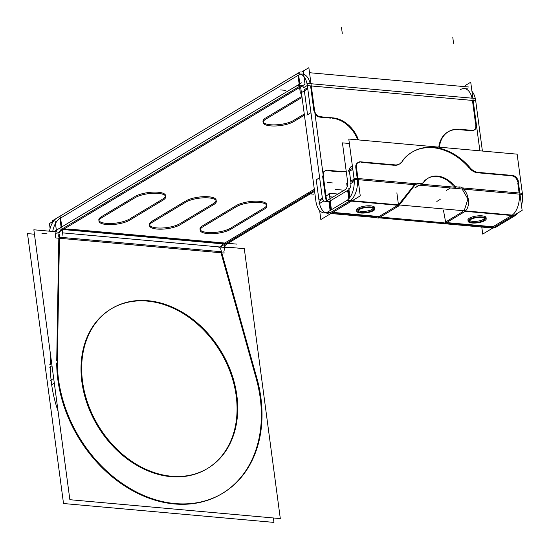 <?xml version="1.0" encoding="UTF-8"?>
<svg xmlns="http://www.w3.org/2000/svg" width="550" height="550" viewBox="0 0 550 550"><rect width="100%" height="100%" fill="white"/><g stroke="black" fill="none" stroke-linecap="round" stroke-linejoin="round"><path stroke-width="0.82" d="M60.541 218.096L297.942 75.46L60.541 218.096M223.774 243.623L314.304 189.234L223.774 243.623M223.279 243.918A6.112 3.403 -84.9 0 0 220.708 248.958A6.112 3.403 -84.9 0 1 223.279 243.918L63.167 229.549L223.279 243.918M59.943 218.453A17.724 9.859 -84.9 0 0 52.724 231.474A17.724 9.859 -84.9 0 1 59.943 218.453L61.126 227.322M61.401 229.391A6.112 3.403 -84.9 0 0 58.829 237.153A6.112 3.403 -84.9 0 1 61.401 229.391M61.896 229.096L299.303 86.453L61.896 229.096M301.428 85.635A6.112 3.403 95.1 0 1 303.572 87.45A6.112 3.403 95.1 0 0 300.114 85.972M299.832 83.903L298.65 75.034A17.724 9.859 95.1 0 1 300.822 74.167M302.466 74.071A17.724 9.859 95.1 0 1 310.179 83.655A17.724 9.859 95.1 0 0 298.65 75.034M467.582 88.887L464.344 88.598A17.724 9.859 95.1 0 1 472.058 98.189A17.724 9.859 95.1 0 0 460.529 89.567M202.758 225.686L236.191 205.597L202.758 225.686M200.179 229.708A16.809 5.252 172.4 0 0 213.077 232.54A16.809 5.252 172.4 0 0 230.581 228.181A16.809 5.252 172.4 0 1 208.017 232.499A16.809 5.252 172.4 0 1 202.091 226.112A16.809 5.252 172.4 0 0 200.008 229.157M263.326 208.505L231.199 227.81L263.326 208.505M266.757 204.621A16.809 5.252 172.4 0 0 255.117 201.19A16.809 5.252 172.4 0 0 236.857 205.219A16.809 5.252 172.4 0 1 259.772 201.369A16.809 5.252 172.4 0 1 264.007 208.093A16.809 5.252 172.4 0 0 266.736 205.198M152.164 221.141L185.597 201.059L152.164 221.141M149.593 225.163A16.809 5.252 172.4 0 0 162.491 227.996A16.809 5.252 172.4 0 0 179.988 223.644A16.809 5.252 172.4 0 1 157.424 227.961A16.809 5.252 172.4 0 1 151.504 221.574A16.809 5.252 172.4 0 0 149.421 224.613M212.74 203.968L180.613 223.266L212.74 203.968M216.171 200.083A16.809 5.252 172.4 0 0 204.531 196.653A16.809 5.252 172.4 0 0 186.271 200.674A16.809 5.252 172.4 0 1 209.186 196.831A16.809 5.252 172.4 0 1 213.421 203.555A16.809 5.252 172.4 0 0 216.15 200.661M101.578 216.604L135.011 196.515L101.578 216.604M99.007 220.626A16.809 5.252 172.4 0 0 111.904 223.458A16.809 5.252 172.4 0 0 129.401 219.099A16.809 5.252 172.4 0 1 106.838 223.424A16.809 5.252 172.4 0 1 100.918 217.03A16.809 5.252 172.4 0 0 98.828 220.076M162.147 199.43L130.027 218.728L162.147 199.43M165.584 195.546A16.809 5.252 172.4 0 0 153.945 192.108A16.809 5.252 172.4 0 0 135.685 196.137A16.809 5.252 172.4 0 1 158.593 192.287A16.809 5.252 172.4 0 1 162.834 199.018A16.809 5.252 172.4 0 0 165.564 196.116M265.732 117.975L299.166 97.893L265.732 117.975M263.161 121.997A16.809 5.252 172.4 0 0 276.059 124.829A16.809 5.252 172.4 0 0 293.556 120.478A16.809 5.252 172.4 0 1 270.992 124.795A16.809 5.252 172.4 0 1 265.072 118.408A16.809 5.252 172.4 0 0 262.982 121.447M304.267 114.036L294.181 120.099L304.267 114.036M301.936 96.539A16.809 5.252 172.4 0 0 299.839 97.508A16.809 5.252 172.4 0 1 301.936 96.539M58.809 238.212L56.726 360.518L58.809 238.212M255.867 377.293L221.011 252.773L255.867 377.293M221.994 493.646A122.244 94.119 59 0 1 174.398 503.958A122.244 94.119 59 0 1 57.867 379.782A122.244 94.119 59 0 1 56.705 362.973A122.244 94.119 59 0 0 57.867 379.782A122.244 94.119 59 0 0 174.398 503.958A122.244 94.119 59 0 0 260.212 397.946A122.244 94.119 59 0 0 256.183 378.421A122.244 94.119 59 0 1 260.212 397.946A122.244 94.119 59 0 1 222.324 493.446M111.361 308.77A93.211 71.768 -121 0 1 236.184 395.787A93.211 71.768 -121 0 1 207.371 468.559M207.041 468.758A93.211 71.768 -121 0 1 81.895 381.941A93.211 71.768 -121 0 1 111.038 308.962M51.7 363.536L50.373 364.334L50.531 354.805L50.373 364.334L51.7 363.536L49.72 364.732M51.514 383.598A122.244 94.119 59 0 1 50.352 366.788A122.244 94.119 59 0 0 51.514 383.598A122.244 94.119 59 0 0 58.059 411.207A122.244 94.119 59 0 1 51.514 383.598L50.854 383.989M307.615 87.677L304.226 89.719L307.56 114.751L310.956 112.709L306.907 115.142M316.236 179.774L318.966 200.214L316.236 179.774L319.632 177.739L316.236 179.774M448.119 131.828A28.421 21.883 -121 0 1 458.858 129.628A28.421 21.883 -121 0 0 438.811 147.139A28.421 21.883 -121 0 1 447.789 132.028M471.501 130.762L460.419 129.766L471.501 130.762M474.203 130.034A6.112 4.702 59 0 0 475.791 125.462A6.112 4.702 59 0 1 472.766 130.687A6.112 4.702 59 0 0 473.88 130.247M472.457 100.43L475.633 124.279L472.457 100.43L311.293 85.965L472.457 100.43M310.578 85.896L313.913 110.935L310.578 85.896M315.026 113.946A6.112 4.702 59 0 0 318.869 116.978A6.112 4.702 59 0 1 315.026 113.946M319.743 117.143L330.997 118.154L319.743 117.143M332.386 118.277A28.421 21.883 -121 0 1 357.644 139.851A28.421 21.883 -121 0 0 332.386 118.277M346.211 171.256A28.421 21.883 -121 0 1 340.56 171.861A28.421 21.883 -121 0 0 346.211 171.256M328.041 170.761L339.529 171.792L328.041 170.761M324.5 171.174A6.112 4.702 59 0 0 322.912 173.071A6.112 4.702 59 0 1 326.886 170.658A6.112 4.702 59 0 0 324.844 170.995M322.589 175.959L325.318 196.377L322.589 175.959M325.469 197.539A6.112 3.403 -84.9 0 0 326.714 200.736A6.112 3.403 -84.9 0 1 325.469 197.539M445.603 221.994L462.818 211.647L445.603 221.994M348.301 190.039L329.581 201.286L348.301 190.039L349.381 198.103M492.917 226.751L511.644 215.504L492.917 226.751L446.627 222.592L492.917 226.751M444.73 223.733L489.108 227.714A17.724 9.859 -84.9 0 0 492.195 227.136M322.513 199.32L319.117 201.355A17.724 9.859 -84.9 0 0 325.634 212.802M327.229 213.187A17.724 9.859 -84.9 0 0 330.316 212.609A17.724 9.859 -84.9 0 1 319.117 201.355M331.038 212.218L349.766 200.97L331.038 212.218M350.364 200.571A17.724 9.859 -84.9 0 0 357.362 179.589A17.724 9.859 -84.9 0 1 350.364 200.571M348.837 189.633A6.112 3.403 -84.9 0 0 350.962 183.397A6.112 3.403 -84.9 0 1 348.837 189.633M464.179 210.788L467.913 199.031L462.11 188.994L467.913 199.031L464.179 210.788M453.64 186.058A6.112 4.709 59 0 0 455.854 187.234A6.112 4.709 59 0 1 453.64 186.058M350.879 182.277L349.422 171.339L350.879 182.277L354.193 180.283L350.879 182.277M352.392 166.121A6.112 4.709 -121 0 0 349.374 170.149A6.112 4.709 -121 0 1 351.34 166.547L350.687 166.946M422.317 183.336A6.112 4.709 59 0 0 423.087 182.559A6.112 4.709 59 0 1 420.888 183.996A6.112 4.709 59 0 0 422.001 183.549M379.101 216.535L397.822 205.288L379.101 216.535L332.805 212.376L379.101 216.535M358.414 210.409A7.638 2.386 172.4 0 0 361.515 211.379A7.638 2.386 172.4 0 1 358.243 209.323A7.638 2.386 172.4 0 0 358.126 209.88M373.271 207.859A7.638 2.386 172.4 0 0 373.003 207.35A7.638 2.386 172.4 0 1 370.143 210.279A7.638 2.386 172.4 0 1 361.515 211.379A7.638 2.386 172.4 0 0 373.127 208.45M469.707 220.399A7.638 2.386 172.4 0 0 472.808 221.368A7.638 2.386 172.4 0 1 469.535 219.312A7.638 2.386 172.4 0 0 469.418 219.863M484.564 217.848A7.638 2.386 172.4 0 0 484.296 217.339A7.638 2.386 172.4 0 1 481.436 220.268A7.638 2.386 172.4 0 1 472.808 221.368A7.638 2.386 172.4 0 0 484.419 218.439M512.243 215.105A17.724 9.859 -84.9 0 0 519.241 194.123A17.724 9.859 -84.9 0 1 512.243 215.105M357.232 178.461L355.774 167.523L357.232 178.461M357.692 162.738A6.112 4.709 59 0 0 355.726 166.341A6.112 4.709 59 0 1 360.071 162.222A6.112 4.709 59 0 0 358.029 162.559M361.226 162.326L394.322 165.296L361.226 162.326M399.403 164.065A12.224 9.412 59 0 0 401.376 162.106A12.224 9.412 59 0 1 395.409 165.33A12.224 9.412 59 0 0 399.08 164.271M411.716 152.371A55.007 42.364 59 0 0 402.036 161.191A55.007 42.364 59 0 1 433.118 147.737A55.007 42.364 59 0 1 469.494 168.218A55.007 42.364 59 0 0 433.118 147.737A55.007 42.364 59 0 0 412.039 152.171M470.305 169.097A12.224 9.412 59 0 0 476.651 172.638A12.224 9.412 59 0 1 470.305 169.097M511.019 175.773L477.579 172.769L511.019 175.773M517.653 182.057A6.112 4.709 59 0 0 511.83 175.849A6.112 4.709 59 0 1 517.653 182.057M519.111 192.988L517.798 183.116L519.111 192.988L461.299 187.804L519.111 192.988M427.433 178.578A24.448 18.831 59 0 0 423.954 181.479A24.448 18.831 59 0 1 452.767 185.219A24.448 18.831 59 0 0 427.763 178.386M356.606 210.079A9.171 2.867 -7.6 0 1 361.219 206.889A9.171 2.867 -7.6 0 1 370.714 205.851A9.171 2.867 -7.6 0 0 359.013 207.714A9.171 2.867 -7.6 0 0 358.538 211.509A9.171 2.867 -7.6 0 1 356.861 210.616M374.681 208.244A9.171 2.867 -7.6 0 1 373.299 209.536A9.171 2.867 -7.6 0 0 370.714 205.851A9.171 2.867 -7.6 0 0 359.013 207.714A9.171 2.867 -7.6 0 0 358.538 211.509A9.171 2.867 -7.6 0 1 359.013 207.714A9.171 2.867 -7.6 0 1 370.714 205.851A9.171 2.867 -7.6 0 1 374.784 207.653M467.899 220.069A9.171 2.867 -7.6 0 1 472.512 216.879A9.171 2.867 -7.6 0 1 481.999 215.841A9.171 2.867 -7.6 0 0 470.305 217.697A9.171 2.867 -7.6 0 0 469.831 221.499A9.171 2.867 -7.6 0 1 468.153 220.605M485.973 218.233A9.171 2.867 -7.6 0 1 484.591 219.526A9.171 2.867 -7.6 0 0 481.999 215.841A9.171 2.867 -7.6 0 0 470.305 217.697A9.171 2.867 -7.6 0 0 469.831 221.499A9.171 2.867 -7.6 0 1 470.305 217.697A9.171 2.867 -7.6 0 1 481.999 215.841A9.171 2.867 -7.6 0 1 486.076 217.642M51.934 221.031L300.19 71.878M309.526 72.717L468.545 86.989M218.659 247.913L314.456 190.362M473.261 101.159L470.731 82.218L465.156 85.573M224.854 250.408L223.933 243.526M57.365 217.814A17.724 9.859 -84.9 0 0 49.486 231.186M62.975 235.881L60.445 216.934M50.105 228.491L49.445 223.548L53.405 221.169M56.354 230.189L55.172 221.327M56.781 233.386L305.037 84.226L303.277 71.039L301.661 72.009L308.853 67.691L311.382 86.632M307.766 88.804L300.376 93.246L299.468 86.467M299.337 85.449L298.004 75.467M294.766 75.178A17.724 9.859 -84.9 0 1 299.228 73.782A17.724 9.859 -84.9 0 1 307.464 86.749L307.491 86.749M475.289 98.478A17.724 9.859 -84.9 0 0 471.941 91.3M301.07 90.585A6.112 3.403 -84.9 0 0 298.189 85.346A6.112 3.403 -84.9 0 0 296.237 86.178M54.017 231.591L301.647 82.809M227.012 243.911L314.579 191.304M223.864 251.006A6.112 3.403 -84.9 0 0 224.159 253.055L55.804 237.944A6.112 3.403 -84.9 0 1 58.829 228.821L227.184 243.932A6.112 3.403 -84.9 0 0 224.421 247.184M56.176 231.784L33.852 229.783L69.864 499.703L280.308 518.588L244.296 248.669L224.531 246.895M59.524 234.293L57.338 362.594M52.002 365.798L49.672 367.194M34.444 234.224L27.5 233.599L63.518 503.518L273.955 522.404L273.364 517.969M51.013 385.117L54.312 383.137M58.671 380.518A122.244 94.119 -121 0 1 57.399 359.033M50.428 380.38L53.687 378.421M178.221 503.793A122.244 94.119 -121 0 1 58.087 375.774M260.336 393.931A122.244 94.119 -121 0 1 222.647 493.254A122.244 94.119 -121 0 1 171.868 503.223M256.513 376.901A122.244 94.119 -121 0 1 261.016 398.674M257.544 380.566L220.653 248.751M81.964 376.049A93.211 71.768 59 0 0 128.576 459.099A93.211 71.768 59 0 0 207.701 468.366A93.211 71.768 59 0 0 235.95 389.868M237.421 400.888A93.211 71.768 59 0 0 190.809 317.831A93.211 71.768 59 0 0 111.691 308.571A93.211 71.768 59 0 0 83.435 387.069M202.235 227.212L237.009 206.326M231.344 228.91A16.809 5.252 -7.6 0 1 212.926 233.681A16.809 5.252 -7.6 0 1 200.159 230.285A16.809 5.252 -7.6 0 1 203.596 226.421M264.832 208.821L230.058 229.708M235.716 207.123A16.809 5.252 -7.6 0 1 254.141 202.352A16.809 5.252 -7.6 0 1 266.908 205.748A16.809 5.252 -7.6 0 1 263.471 209.612M151.649 222.674L186.423 201.781M180.758 224.373A16.809 5.252 -7.6 0 1 162.339 229.137A16.809 5.252 -7.6 0 1 149.566 225.741A16.809 5.252 -7.6 0 1 153.01 221.884M214.239 204.277L179.472 225.17M185.13 202.579A16.809 5.252 -7.6 0 1 203.555 197.814A16.809 5.252 -7.6 0 1 216.322 201.211A16.809 5.252 -7.6 0 1 212.884 205.074M101.062 218.13L135.829 197.244M130.171 219.835A16.809 5.252 -7.6 0 1 111.753 224.599A16.809 5.252 -7.6 0 1 98.979 221.203A16.809 5.252 -7.6 0 1 102.417 217.339M163.653 199.739L128.886 220.633M134.544 198.041A16.809 5.252 -7.6 0 1 152.969 193.277A16.809 5.252 -7.6 0 1 165.736 196.666A16.809 5.252 -7.6 0 1 162.298 200.53M265.217 119.508L299.984 98.615M294.326 121.206A16.809 5.252 -7.6 0 1 275.907 125.971A16.809 5.252 -7.6 0 1 263.134 122.574A16.809 5.252 -7.6 0 1 266.571 118.718M304.418 115.163L293.04 122.004M298.698 99.412A16.809 5.252 -7.6 0 1 302.087 97.666M300.685 87.196L316.181 203.301M322.534 199.485L307.038 83.373L310.276 83.669M310.991 83.731L472.154 98.196M472.869 98.257L475.393 98.484L482.405 151.051M378.441 216.927L332.152 212.774L378.441 216.927L378.592 218.054L373.134 217.305M329.684 196.769L332.901 197.058L329.684 196.769M322.149 196.089A6.112 3.403 -84.9 0 0 325.029 201.327A6.112 3.403 -84.9 0 0 326.982 200.496A6.112 3.403 -84.9 0 1 325.029 201.327L328.928 201.678L325.689 201.389L345.723 189.351L325.689 201.389L325.029 201.327A6.112 3.403 -84.9 0 1 322.149 196.089M443.444 210.231L445.796 223.025L435.861 222.936M464.386 211.881L444.352 223.919M512.291 215.071L512.449 216.232L492.415 228.271L492.264 227.143L445.967 222.991L492.264 227.143M481.779 227.061L482.721 234.094L493.728 227.487M472.808 97.804L479.882 150.824L472.808 97.804M460.996 129.422A28.421 21.883 59 0 0 448.442 131.629A28.421 21.883 59 0 0 439.422 147.194M473.151 130.46L458.521 129.147M476.204 123.942A6.112 4.702 -121 0 1 474.54 129.855A6.112 4.702 -121 0 1 471.158 130.171M315.755 199.925A17.724 9.859 -84.9 0 0 323.991 212.898A17.724 9.859 -84.9 0 0 328.453 211.496L328.453 211.496A17.724 9.859 -84.9 0 1 323.991 212.898A17.724 9.859 -84.9 0 1 315.755 199.925M492.821 228.03A17.724 9.859 -84.9 0 0 496.808 226.607A17.724 9.859 -84.9 0 1 492.821 228.03M318.986 200.221L322.403 198.165M325.373 196.384L329.319 194.012L331.416 209.756M319.632 210.485L320.843 219.567L331.849 212.953M350.57 201.706L330.536 213.744L330.385 212.616L327.147 212.321L347.181 200.289L515.536 215.401L495.502 227.432L515.536 215.401L347.181 200.289L327.147 212.321L330.385 212.616M330.11 210.547L328.928 201.678M349.979 197.306L348.81 188.519M357.734 176.935L360.264 195.883L349.257 202.489L349.106 201.327M348.769 198.818L347.634 190.321M347.16 186.773L346.734 183.549L347.724 182.958M350.653 181.191L354.104 179.121M344.403 190.025A6.112 3.403 -84.9 0 0 347.428 180.902A6.112 3.403 -84.9 0 1 344.403 190.025M462.804 211.53L462.908 212.74C474.457 206.903 465.871 184.649 458.315 187.124M456.383 186.917L459.951 187.234M452.705 183.879A6.112 4.709 59 0 0 458.349 186.979M347.793 183.116L342.437 142.869L349.381 143.488M419.279 183.473A6.112 4.709 59 0 0 422.654 183.157A6.112 4.709 59 0 0 424.222 181.321M417.704 183.446L421.266 183.762M419.354 183.624L415.642 184.126L398.619 205.989M378.592 218.054L398.626 206.016L396.866 192.83M380.208 217.085L444.207 222.833L380.208 217.085M494.031 227.301L495.502 227.432L494.031 227.301M345.868 201.039L345.868 201.039A17.724 9.859 -84.9 0 0 353.822 177.052L353.822 177.052A17.724 9.859 -84.9 0 1 345.868 201.039M514.223 216.15A17.724 9.859 -84.9 0 0 517.969 212.919A17.724 9.859 -84.9 0 1 514.223 216.15M521.482 205.466A17.724 9.859 -84.9 0 0 522.177 192.163A17.724 9.859 -84.9 0 1 521.482 205.466M354.145 179.3L522.5 194.411L517.144 154.165L348.789 139.054L354.145 179.3M354.241 181.472L350.377 183.789M358.036 179.197L356.283 166.004M352.667 168.176L348.618 170.603M361.721 162.03A6.112 4.709 59 0 0 358.346 162.346A6.112 4.709 59 0 0 356.675 168.259M359.734 161.741L395.973 164.993M402.538 160.889A12.224 9.412 -121 0 1 399.733 163.879A12.224 9.412 -121 0 1 393.986 164.759M401.493 162.504A55.007 42.364 -121 0 1 412.369 151.979A55.007 42.364 -121 0 1 434.761 147.448M432.781 147.269A55.007 42.364 -121 0 1 470.91 168.733M479.215 172.411A12.224 9.412 -121 0 1 469.411 166.891M513.473 175.539L477.242 172.287M518.361 182.772A6.112 4.709 59 0 0 511.514 175.478M519.915 193.724L518.162 180.538M519.612 191.469L522.143 210.409L511.136 217.023L510.991 215.896M415.539 187.543L419.499 185.171M446.524 190.327L450.491 187.949M423.197 182.951A24.448 18.831 -121 0 1 428.086 178.179A24.448 18.831 -121 0 1 454.19 185.728M362.704 212.561A7.638 2.386 -7.6 0 1 358.27 211.001A7.638 2.386 -7.6 0 1 362.643 208.196A7.638 2.386 -7.6 0 1 370.961 207.604M368.988 207.426A7.638 2.386 -7.6 0 1 373.422 208.986A7.638 2.386 -7.6 0 1 369.05 211.791A7.638 2.386 -7.6 0 1 360.731 212.383M473.997 222.551A7.638 2.386 -7.6 0 1 469.562 220.99A7.638 2.386 -7.6 0 1 473.935 218.185A7.638 2.386 -7.6 0 1 482.254 217.594M480.281 217.415A7.638 2.386 -7.6 0 1 484.708 218.969A7.638 2.386 -7.6 0 1 480.336 221.781A7.638 2.386 -7.6 0 1 472.024 222.372M303.923 87.484L307.312 85.442L303.923 87.484M318.759 203.981L323.929 200.881L318.759 203.981M310.929 83.27L326.425 199.382L310.929 83.27M321.365 116.724A6.112 4.702 -121 0 1 314.518 109.429M319.406 116.662L334.036 117.975M338.697 171.215A28.421 21.883 59 0 0 346.184 171.029M358.469 139.927A28.421 21.883 59 0 0 331.574 117.803M326.549 170.177L341.172 171.49M323.489 176.694A6.112 4.702 -121 0 1 325.16 170.782A6.112 4.702 -121 0 1 328.536 170.466M361.859 213.07A9.171 2.867 -7.6 0 1 356.757 211.207A9.171 2.867 -7.6 0 1 361.9 207.866A9.171 2.867 -7.6 0 1 371.807 207.096M369.834 206.917A9.171 2.867 -7.6 0 1 374.935 208.78A9.171 2.867 -7.6 0 1 369.793 212.121A9.171 2.867 -7.6 0 1 359.886 212.891M473.151 223.059A9.171 2.867 -7.6 0 1 468.05 221.196A9.171 2.867 -7.6 0 1 473.192 217.855A9.171 2.867 -7.6 0 1 483.099 217.085M481.119 216.906A9.171 2.867 -7.6 0 1 486.228 218.769A9.171 2.867 -7.6 0 1 481.085 222.111A9.171 2.867 -7.6 0 1 471.178 222.881M60.589 237.311L220.708 251.68L60.589 237.311M236.184 395.787A93.211 71.768 -121 0 1 170.748 476.623A93.211 71.768 -121 0 1 81.895 381.941A93.211 71.768 -121 0 1 147.331 301.104A93.211 71.768 -121 0 1 236.184 395.787M304.226 89.719L307.56 114.751L310.956 112.709M329.842 197.931L331.238 198.055L329.842 197.931M329.581 201.286L330.763 210.148M414.494 184.718L398.475 204.861M351.526 201.128L397.822 205.288L351.526 201.128M465.053 211.317L511.644 215.504L465.053 211.317M357.947 178.523L416.467 183.782L357.947 178.523M352.811 169.304L348.769 171.731M41.938 233.331L46.991 233.784L41.938 233.331M68.626 229.027L236.981 244.138M280.644 89.911L285.704 90.365L280.644 89.911M307.34 85.608L475.695 100.719M62.274 232.843L230.629 247.954M308.577 193.717L313.637 194.171L308.577 193.717M328.921 193.236L337.92 194.04L328.921 193.236M335.273 189.413L344.272 190.224L335.273 189.413M327.305 182.469L332.358 182.923L327.305 182.469M353.994 178.166L416.481 183.776L353.994 178.166M420.626 184.147L455.744 187.303L420.626 184.147M461.285 187.798L522.349 193.277L461.285 187.798M436.837 201.444L440.179 199.437M341.509 27.596L342.279 33.351L341.509 27.596M452.801 37.579L453.571 43.34L452.801 37.579M405.075 220.522L405.584 220.22M370.714 205.851A9.171 2.867 -7.6 0 1 373.299 209.536A9.171 2.867 -7.6 0 0 370.714 205.851M481.999 215.841A9.171 2.867 -7.6 0 1 484.591 219.526A9.171 2.867 -7.6 0 0 481.999 215.841M375.678 217.532L330.907 213.517M378.971 217.827L444.324 223.699L378.971 217.827M419.334 185.151L414.996 187.756"/></g></svg>
